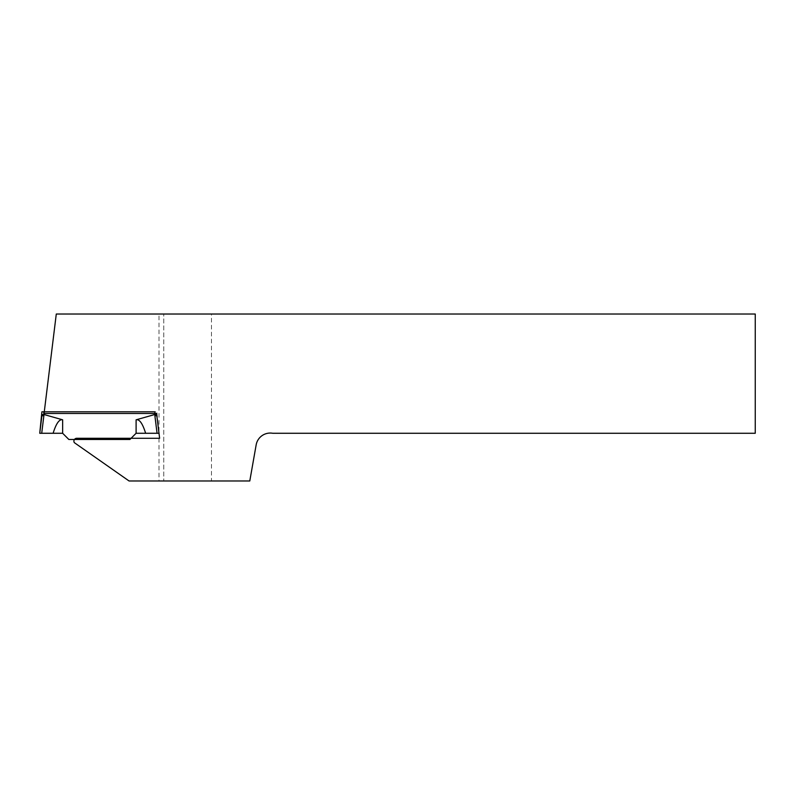 <?xml version="1.0" encoding="UTF-8"?>
<svg xmlns="http://www.w3.org/2000/svg" width="795" height="795" viewBox="0 0 795 795"><rect width="100%" height="100%" fill="white"/><g stroke="black" fill="none" stroke-linecap="round" stroke-linejoin="round"><path stroke-width="0.6" stroke-dasharray="3.98 2.98" d="M154.876 415.676L154.876 414.483A15.652 1.908 90 0 1 154.945 414.473L154.945 411.81L156.853 411.81L41.896 411.81L41.896 415.795L43.874 415.676L43.874 414.483L62.646 419.82C59.337 418.965 56.157 423.447 53.116 433.275L62.646 433.275L68.847 439.476L129.903 439.476L136.104 433.275L157.152 433.275A15.234 1.908 83 0 0 157.062 433.275L154.876 415.676L156.844 415.775L156.853 411.81L159 433.275L157.152 433.275M39.75 433.275L41.598 433.275A15.234 1.908 97 0 1 41.688 433.275L53.116 433.275M43.874 415.676L41.598 433.275M154.876 414.483L136.104 419.82C139.413 418.965 142.593 423.447 145.634 433.275M43.874 414.483A15.652 1.908 90 0 0 43.804 414.473L43.804 411.81M41.896 414.583L43.804 414.473M156.704 414.543L154.945 414.473M159 314.025L56.286 314.025L44.073 413.479L156.565 413.479L159.616 438.284L76.757 438.284A2.862 2.862 0 0 0 74.313 442.636L129.068 480.975L163.77 480.975L163.77 314.025L163.77 480.975L211.47 480.975L211.47 314.025L159 314.025L159 433.275M211.47 480.975L249.789 480.975L256.159 444.882A14.31 14.31 0 0 1 272.735 433.275L755.25 433.275L755.25 314.025L211.47 314.025M62.646 419.82L62.646 433.275M136.104 419.82L136.104 433.275M159 438.284L159 480.975"/><path stroke-width="1.19" d="M43.804 411.81L43.804 414.473A15.652 1.908 -90 0 1 43.874 414.483L43.874 415.676L41.896 415.795L39.75 433.275L41.896 411.81L154.945 411.81L154.945 414.473A15.652 1.908 -90 0 0 154.876 414.483L136.104 419.82C139.413 418.965 142.593 423.447 145.634 433.275L159 433.275L156.853 415.795L154.876 415.676L157.062 433.275A15.234 1.908 -97 0 1 157.152 433.275M136.104 419.82L136.104 433.275L129.903 439.476L68.847 439.476L62.646 433.275L39.75 433.275M43.874 415.676L41.708 433.275A15.234 1.908 -83 0 0 41.598 433.275M43.874 414.483L62.646 419.82C59.337 418.965 56.157 423.447 53.116 433.275M41.896 414.592L43.804 414.473M136.104 433.275L145.634 433.275M154.945 414.473L156.704 414.543M159.616 438.284L76.757 438.284A2.862 2.862 0 0 0 74.313 442.636L129.068 480.975L249.789 480.975L256.159 444.882A14.31 14.31 0 0 1 272.735 433.275L755.25 433.275L755.25 314.025L56.286 314.025L44.073 413.479L156.565 413.479L159.616 438.284M62.646 419.82L62.646 433.275M154.876 414.483L154.876 415.676"/></g></svg>
